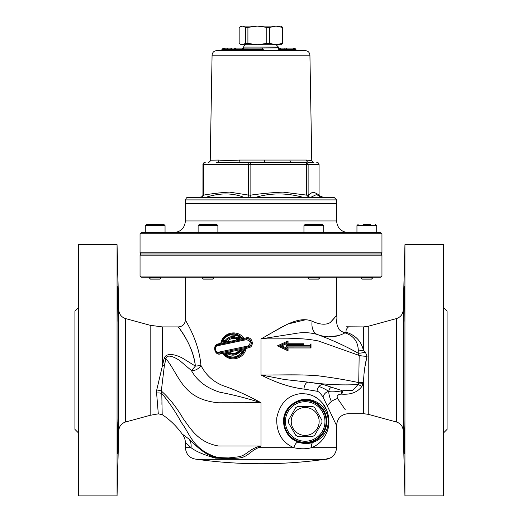 <?xml version="1.0" encoding="UTF-8"?>
<svg xmlns="http://www.w3.org/2000/svg" width="522" height="522" viewBox="0 0 522 522"><rect width="100%" height="100%" fill="white"/><g stroke="black" fill="none" stroke-linecap="round" stroke-linejoin="round"><path stroke-width="0.78" d="M328.827 391.415C331.764 390.926 336.064 391.161 341.747 392.113L341.897 390.528L331.62 387.265C329.891 387.924 328.964 389.308 328.827 391.415C328.658 393.816 329.512 397.19 331.398 401.529A11.628 7.138 -25.1 0 0 327.372 406.116C339.209 431.289 339.209 431.289 327.372 406.109L322.974 396.981C324.123 393.745 326.074 391.892 328.827 391.415C326.172 389.634 322.909 387.983 319.033 386.469A6.975 5.089 105 0 1 322.824 384.375L308.254 382.137L284.262 379.481M284.268 379.468L261 374.946L261 338.895L293.566 333.786C301.997 332.09 309.905 332.325 317.291 334.478C327.229 338.106 336.436 337.571 344.925 332.866C353.72 335.711 358.177 341.721 358.301 350.888A11.628 5.181 162.1 0 0 363.351 350.19C361.289 341.244 355.547 335.241 346.125 332.181A11.628 5.67 -72.3 0 1 344.925 332.866C337.466 330.087 338.804 327.92 337.401 326.243L336.546 322.165L336.944 317.872L336.599 314.766C336.52 315.588 334.406 318.172 330.256 322.524C325.982 325.134 319.934 324.697 312.104 321.213C297.064 314.962 278.585 329.643 261 338.895L287.766 338.856C297.514 338.184 307.68 338.882 318.257 340.944L359.169 355.43L358.731 382.626C346.928 380.036 333.343 377.758 317.976 375.781C296.476 374.072 279.055 375.305 261 374.946C276.034 382.737 290.363 387.454 303.974 389.099L317.011 391.239A6.975 5.089 105 0 1 319.033 386.469M317.011 391.239C318.498 391.369 320.482 393.288 322.974 396.981M331.62 387.265L322.824 384.375M185.401 277.254L185.401 319.947C184.99 324.175 182.661 326.498 178.439 326.922L181.264 331.059M189.081 439.139A13.957 12.221 -48 0 1 191.039 447.687C195.809 451.386 203.867 454.858 215.221 458.094L230.894 458.688L238.208 458.094C247.748 457.376 249.66 451.419 258.351 447.687L261 446.01L257.868 446.773C248.015 450.173 246.051 455.869 237.732 456.913L228.44 457.938L218.222 457.755C206.288 457.031 195.163 444.757 189.081 439.139L182.198 434.05C176.338 425.998 169.67 419.525 162.192 414.644L161.794 393.516L161.311 391.004L164.391 365.413L165.97 358.686C179.692 375.546 182.465 399.467 218.581 402.788L261 402.736C248.231 395.65 235.787 390.045 223.677 385.921C213.57 382.071 205.981 375.233 200.924 365.413C198.83 339.952 184.834 319.96 185.414 319.947M327.398 430.878C331.287 420.347 327.183 407.46 321.715 402.338C316.202 395.976 308.75 393.138 299.354 393.829C287.283 395.793 279.746 403.852 276.738 418.005C276.249 432.581 281.939 442.473 293.795 447.687C300.202 449.148 306.101 449.148 311.49 447.687C318.909 444.842 324.214 439.243 327.392 430.885M306.133 393.856L310.264 394.815M314.531 396.642L317.807 398.749M322.818 403.65L326.609 410.024M327.451 412.236L328.579 416.758M330.211 322.563L334.922 317.33M266.044 336.011L271.427 332.964M274.07 331.503L285.678 325.16M287.779 324.045L305.135 319.875M195.358 365.85L195.378 366.092C193.564 347.247 181.689 332.005 179.131 327.92C174.002 322.218 192.357 340.97 195.378 366.092L182.361 358.066C177.317 355.378 166.662 351.476 164.162 358.36A6.975 1.873 -166.8 0 0 165.97 358.686C166.772 353.146 176.201 357.857 180.253 361.048L191.385 370.483A6.975 0.431 129.7 0 0 195.378 366.092A6.975 0.672 175.7 0 0 200.924 365.413L200.957 365.472M224.127 354.001L228.532 357.074L231.768 357.896L235.109 357.792L240.25 355.619L242.417 353.557L244.59 349.609L246.051 348.389C244.113 359.534 229.178 362.281 223.455 354.105L222.907 353.368L239.702 349.753C237.177 353.133 234.065 354.092 230.359 352.637L229.256 351.998L228.74 352.976L224.121 353.994C229.517 360.611 241.803 358.686 244.59 349.609L240.022 350.569L239.35 351.43L233.014 354.249L228.682 352.989L234.339 354.151M240.022 350.569L239.702 349.753L248.413 347.88C254.88 346.83 252.576 336.135 246.312 337.864L243.95 338.373C237.556 328.971 222.659 332.37 220.799 343.359L218.444 343.868C211.952 344.624 214.62 356.108 220.545 353.877L222.907 353.368L224.101 353.962M257.868 446.773A13.957 0.431 -118.1 0 1 258.351 447.687L293.795 447.687A5.814 2.401 109.6 0 1 298.179 442.18C289.175 438.624 284.294 431.72 283.544 421.469C283.087 405.868 300.496 396.231 311.203 400.061C321.846 402.351 331.718 413.711 327.007 428.993C324.214 435.648 319.64 440.072 313.272 442.271A5.814 3.758 -109.5 0 0 311.49 447.687L336.599 447.687C335.907 454.753 332.031 458.629 324.965 459.321L197.035 459.321L324.965 459.321L330.152 458.088L332.736 456.339M328.697 458.694L328.221 458.845M327.705 458.988L327.216 459.092M326.687 459.19L326.178 459.256M164.162 358.36L156.724 390.045L156.6 393.007A6.975 3.661 176.1 0 1 161.794 393.516C168.763 401.686 175.405 411.525 181.728 423.048C189.871 433.488 192.872 450.408 218.176 457.572L228.434 457.938A13.957 7.602 -92.7 0 1 230.894 458.688M313.272 442.271C308.646 443.968 303.615 443.935 298.179 442.18M283.616 421.469A21.578 21.578 0 0 1 315.986 402.775A21.578 21.578 0 0 1 315.986 440.157A21.578 21.578 0 0 1 283.616 421.469M302.871 374.946L273.482 374.946M279.74 345.871L287.093 349.362L288.046 350.823L288.046 347.965L310.988 347.972M288.046 350.823L284.262 349.068L288.046 350.823L287.087 349.362L287.093 347.032L286.141 346.106L288.046 347.965L288.046 348.579M284.262 349.068L277.404 345.871L284.262 349.068M284.262 342.673L288.053 340.925L288.046 343.776L288.053 340.925L277.404 345.871L281.593 345.871M303.615 343.776L288.046 343.776L286.141 345.636L287.093 344.709L287.087 342.38L288.053 340.925L287.093 342.38L279.609 345.871M311.008 347.972L310.349 347.071L311.008 347.972L311.001 343.783L310.349 344.742L311.001 343.783M310.349 346.999L310.349 344.742L309.657 345.636L310.349 346.999M280.627 345.871L280.118 345.871M285.952 343.933L285.384 344.2M282.989 345.323L281.808 345.871L283.309 346.569M285.443 347.574L281.808 345.871L286.141 343.841L286.141 345.636L309.657 345.636M238.032 334.83L242.782 338.628L242.084 337.773L243.95 338.373L237.601 339.744L237.497 338.752L242.084 337.773C233.595 331.457 226.783 332.847 221.648 341.956L222.653 340.859C227.155 334.237 232.91 333.029 239.911 337.238L242.064 337.78L239.781 338.269M239.715 335.763L228.375 334.732L233.38 333.78M234.417 337.603L233.008 337.493M230.868 337.799L233.236 337.499M235.957 338.008L237.223 338.595M229.817 334.224L225.941 336.116L229.824 334.224L232.753 333.78M236.068 334.152L242.763 338.628L236.146 334.178M241.562 338.889L240.812 338.047M240.133 351.652L239.311 351.476L240.133 351.652M222.326 340.351L221.824 340.246M222.313 339.3L222.861 339.417L222.313 339.3M229.843 353.59L232.662 354.236M242.071 353.962L240.949 355.058M287.093 347.032L310.349 347.032M284.705 348.246L287.093 349.362L286.141 347.9L286.141 346.106L309.657 346.106M287.087 342.38L286.141 343.841M287.087 344.709L303.882 344.709M237.464 338.732L237.373 337.767C233.817 336.011 230.443 336.194 227.24 338.328L225.21 340.324L226.13 341.166L221.582 342.132L220.799 343.359L227.155 341.988C229.993 338.217 233.471 337.473 237.601 339.744L227.155 341.988L226.176 341.16L228.192 339.078C231.142 337.101 234.234 336.99 237.464 338.732L239.774 338.269M233.093 333.773L227.801 334.987L224.773 337.088L222.085 340.846L226.613 335.653L233.093 333.773L234.75 333.897M237.269 338.615L230.77 337.825L237.523 338.771M227.24 338.328A0.933 0.339 54.2 0 0 228.192 339.078M225.21 340.324L222.653 340.859M239.911 337.232L237.373 337.767M219.162 352.056C215.312 353.466 213.544 346.184 217.791 345.681L246.345 339.685C250.945 340.931 251.402 343.052 247.715 346.06L219.162 352.056A0.933 0.489 78 0 0 219.853 352.963L248.067 346.967L248.413 347.88M246.312 337.864L246.325 338.778L248.204 338.811M248.231 338.817L250.397 340.181L251.376 342.713M249.457 339.352L251.382 342.791M251.382 342.915L251.278 343.783M251.219 344.031L250.762 345.068M246.345 339.685L246.325 338.778C251.532 337.316 253.366 346.177 248.067 346.967C253.418 346.112 251.513 337.362 246.325 338.778L218.111 344.774C212.715 345.42 214.96 354.777 219.853 352.963A0.933 0.489 -102 0 1 220.545 353.877M250.697 345.166L248.067 346.967L247.715 346.06M217.791 345.681A0.933 0.509 -102 0 1 218.111 344.774A0.933 0.515 78 0 0 218.444 343.868M228.616 353.002L228.127 353.975C232.675 356.167 236.734 355.312 240.309 351.417L240.003 350.601M239.689 351.019L240.009 350.582M240.309 351.417L242.847 350.882L244.557 349.616M242.847 350.882C237.973 357.57 232.218 358.777 225.589 354.51L224.121 353.994M225.589 354.51L228.127 353.975M244.59 349.609L240.342 355.541L233.719 357.948L238.541 356.663M224.075 353.936L228.153 356.917L229.804 357.511L224.101 353.968M219.853 352.963L215.573 351.306M215.351 346.784L216.18 345.76M182.198 434.05L182.198 434.05C184.292 436.646 185.362 439.615 185.401 442.95C185.473 442.512 187.352 444.091 191.039 447.687L185.401 447.687C186.093 454.753 189.969 458.629 197.035 459.321A465.206 465.206 0 0 0 324.965 459.321M161.905 402.599L161.944 404.622M162.192 414.644L158.303 413.855L156.6 393.007M200.924 365.413A6.975 4.13 145.8 0 1 191.385 370.483C197.133 380.897 206.66 388.153 219.958 392.244C233.51 394.828 247.193 398.325 261 402.736L261 446.01L218.601 446.016C198.145 442.441 190.752 428.751 183.274 418.781C176.521 407.232 169.2 397.966 161.311 391.004A6.975 3.034 -172.3 0 0 156.724 390.045M150.173 325.284L125.626 318.609L125.626 421.978L150.173 415.303L150.173 325.284L162.375 326.916L162.375 365.002A6.975 0.829 -167.4 0 0 164.391 365.413M341.747 392.113L341.584 394.123C337.708 394.26 336.377 395.728 337.584 398.54C351.241 418.39 351.241 418.396 337.584 398.54A11.628 7.138 -25.1 0 0 331.398 401.529M303.974 389.099A6.975 3.961 94.1 0 1 308.254 382.137C324.841 384.603 341.434 385.406 358.027 384.557L352.552 390.6L342.758 390.684L341.812 394.13M341.584 394.123C350.804 394.821 357.577 392.257 361.909 386.424L363.54 382.332C363.723 373.661 364.885 364.976 367.025 356.272A11.628 3.582 3.8 0 1 359.169 355.43L358.164 353.185A11.628 4.998 161.8 0 0 365.354 352.056L363.351 350.19L365.354 352.056L367.025 356.272L364.93 366.875M363.54 382.332A11.628 3.23 -0.2 0 0 358.731 382.626L358.033 384.557A11.628 3.687 33.5 0 1 361.909 386.424M368.232 414.324L368.232 326.263L396.374 318.609L396.374 421.978L368.232 414.324L363.351 413.672L363.351 383.337A11.628 3.471 6.9 0 0 358.875 383.115M358.301 350.888L358.164 353.185C346.001 346.295 332.377 340.057 317.291 334.478A13.957 9.265 -75.4 0 1 312.104 321.213M346.125 332.181C345.368 328.801 348.924 326.896 348.285 326.916L348.181 327.046M338.654 328.625L337.049 325.199M396.374 318.609C400.576 317.206 402.867 314.296 403.232 309.879L403.232 430.715L404.942 495.9L404.942 244.688L443.596 244.688L443.596 495.9L404.942 495.9M404.015 320.599L403.747 323.653L403.578 318.218L404.426 286.676L404.015 320.599M404.015 445.612L403.747 416.934L404.426 435.446L404.426 453.918L404.015 445.612M403.708 417.032L403.852 439.778M403.708 307.008L403.63 322.42M443.596 432.862L447.08 429.378L447.08 311.216L443.596 307.726M118.768 309.879L117.058 244.688L117.058 495.9L118.768 430.715L118.768 309.879C119.133 314.296 121.424 317.206 125.626 318.609M117.985 320.599L117.574 286.676L118.422 318.218L118.253 323.653L117.985 320.599M117.985 445.612L117.574 453.918L117.457 448.509L117.887 422.402L118.253 416.934L118.422 422.35L117.633 453.631M118.155 439.654L118.416 420.412M118.324 323.301L118.253 305.161M117.058 244.688L78.404 244.688L78.404 495.9L117.058 495.9M78.404 432.862L74.92 429.378L74.92 311.216L78.404 307.726M339.124 335.529L328.756 336.86M140.046 276.092L141.208 277.254L380.792 277.254L381.954 276.092L140.046 276.092L140.046 255.154L381.954 255.154L380.792 253.992L141.208 253.992L140.046 255.154M160.978 277.254L160.978 277.972L149.351 277.972L149.351 277.254M149.351 277.972L150.493 279.113L159.836 279.113L160.978 277.972M213.818 277.254L213.818 277.972L202.19 277.972L202.19 277.254M202.19 277.972L203.326 279.113L212.676 279.113L213.818 277.972M308.019 277.972L309.161 279.113L318.511 279.113L319.653 277.972L308.019 277.972L308.019 277.254M372.649 277.254L372.649 277.972L361.022 277.972L361.022 277.254M361.022 277.972L362.164 279.113L371.507 279.113L372.649 277.972M381.954 252.831L140.046 252.831L140.046 233.758L381.954 233.758L381.954 252.831L380.792 253.992M381.954 233.758L380.792 232.597L141.208 232.597L140.046 233.758M165.05 225.615L163.888 224.453L146.441 224.453L145.279 225.615L165.05 225.615L165.05 232.597M217.889 225.615L216.728 224.453L199.28 224.453L198.119 225.615L217.889 225.615L217.889 232.597M208.004 224.453L211.495 224.453M303.948 232.597L303.948 225.615L323.725 225.615L323.725 232.597M323.725 225.615L322.557 224.453L305.116 224.453L303.948 225.615M310.349 224.453L313.839 224.453M370.326 224.453L363.345 224.453M185.303 203.521L336.697 203.521L336.638 199.906L185.362 199.906L185.303 203.521M201.949 197.238L206.131 197.238L201.466 197.238L203.737 195.104L202.967 195.104M206.131 197.244C219.801 192.84 232.31 192.84 243.663 197.238L248.041 197.238M249.803 197.238L250.86 195.104L248.576 195.104L248.831 197.238L256.041 197.238L243.663 197.238M256.041 197.238C271.009 192.84 286.565 192.846 302.714 197.238M310.916 197.238L309.337 197.238L308.124 195.104L306.61 195.104L308.691 197.238L302.708 197.238L310.916 197.238L316.293 194.66L323.633 197.433L334.348 197.623L187.652 197.623C187.085 197.068 186.321 197.825 185.362 199.906M216.167 162.349L216.969 162.349A2.323 1.931 90 0 0 218.894 160.065L210.242 160.169C210.001 161.481 209.289 162.212 208.102 162.349A2.323 2.316 90 0 0 210.418 160.065M216.969 162.349L238.371 162.349A2.323 0.992 90 0 0 239.363 160.065C230.952 160.528 224.127 160.528 218.894 160.065M305.833 162.349A2.323 0.77 90 0 1 306.61 164.671L308.124 164.671A2.323 2.284 -90 0 0 305.833 162.349L264.654 162.349L264.491 160.065L239.363 160.065M238.371 162.349L250.09 162.349A2.323 1.514 90 0 0 248.576 164.671L250.86 164.671A2.323 0.77 -90 0 0 250.09 162.349L238.371 162.349M291.269 162.349A2.323 1.325 90 0 1 289.945 160.065L264.491 160.065M309.924 55.188C309.624 52.448 308.097 50.921 305.357 50.621L216.643 50.621C213.903 50.921 212.376 52.448 212.076 55.188L309.924 55.188L311.758 160.169C311.999 161.481 312.711 162.212 313.898 162.349L308.685 162.349A2.323 2.088 90 0 1 306.597 160.065L289.945 160.065M311.582 160.065C312.319 160.528 310.655 160.528 306.597 160.065M203.737 164.671A2.323 1.514 -90 0 1 205.25 162.349A2.323 2.323 0 0 0 202.927 164.671L248.576 164.671L248.576 195.104L229.543 192.116C220.923 192.598 212.323 193.597 203.737 195.104L203.737 164.671M202.967 164.671L202.927 195.104C202.64 196.435 202.014 197.146 201.061 197.238M319.921 196.755L319.072 195.104L319.072 164.671A2.323 2.323 0 0 0 316.75 162.349A2.323 2.284 90 0 1 319.033 164.671L319.033 195.104L319.829 196.722M264.654 162.349L250.09 162.349M248.035 197.231L248.824 197.231M224.519 50.562L231.076 50.458L230.965 49.538L227.435 49.564L224.408 49.616L224.519 50.562L221.341 50.595L222.64 49.655L222.64 49.159L224.408 49.146L224.408 49.616M220.858 50.569L221.687 50.556M242.456 50.517L243.898 50.471L243.585 49.525L242.325 49.564L242.456 50.517L230.3 50.49M230.332 50.49L233.275 49.551L233.275 49.055L242.325 49.088L242.325 49.564M243.898 50.471L264.086 50.399L263.14 49.486L243.585 49.544M264.034 50.471L263.114 49.544M243.52 48.102L262.22 48.102L236.283 48.122L262.22 48.102L263.14 49.486M242.188 48.148L242.325 49.101L263.114 49.042L263.114 49.525M263.479 50.19L280.732 50.19C278.689 49.277 277.926 48.5 278.448 47.867L243.565 48.102M262.194 48.115L263.114 49.042M243.278 48.115L243.585 49.042M233.275 49.055L236.244 48.122L245.079 48.102M243.585 49.061L243.585 49.525M220.845 50.569L222.64 49.127M226.966 48.154L231.044 48.109M222.137 49.133L223.436 48.194L230.659 48.07L223.925 48.226L222.64 49.159M224.29 48.22L224.408 49.146M227.318 48.148L227.435 49.075L230.965 49.042L230.965 49.538L232.479 49.473L232.773 50.053M224.408 49.166L227.435 49.075M230.848 48.115L230.965 49.042M230.965 49.061L232.479 49.029L231.168 48.109L227.631 48.141M227.435 49.094L227.553 50.49M232.479 49.029L232.479 49.466M286.356 50.399L286.493 49.035L295.746 49.061L294.271 48.102L293.442 49.016M286.493 49.486L284.758 49.446L284.451 50.353M294.258 48.102L281.123 48.122L278.728 49.055L286.493 49.035M284.758 48.996L284.758 49.427L278.728 49.525M281.123 48.122L286.611 48.102L286.493 49.016M285.058 48.07L284.758 48.977M293.442 49.035L293.442 49.466L286.493 49.466M292.568 50.399L293.442 49.466M295.746 49.061L295.746 49.525L293.442 49.486M296.724 50.471L295.746 49.525M282.258 43.43L276.001 44.709L269.743 43.43L269.743 27.379L276.001 26.1L282.258 27.379L282.258 43.43L282.839 43.43L280.771 44.709L241.229 44.709L239.161 43.43L239.161 27.379L242.345 26.1L245.529 27.379L245.529 43.43L242.345 44.709L240.042 44.024M282.839 43.43L282.839 27.379L280.771 26.1L257.346 26.1L266.788 27.379L266.788 43.43L257.346 44.709L247.911 43.43L247.911 27.379L257.346 26.1L242.345 26.1M269.743 43.43L266.788 43.43M247.911 43.43L245.529 43.43M282.839 27.379L282.258 27.379M269.743 27.379L266.788 27.379M247.911 27.379L245.529 27.379M284.262 421.469A20.932 20.932 0 0 0 315.66 439.596A20.932 20.932 0 0 0 315.66 403.336A20.932 20.932 0 0 0 284.262 421.469M285.423 421.469A19.771 19.771 0 0 1 315.079 404.348A19.771 19.771 0 0 1 315.079 438.591A19.771 19.771 0 0 1 285.423 421.469M297.99 406.351L312.397 406.351A16.75 16.75 0 0 1 314.688 407.669L321.891 420.145A16.75 16.75 0 0 1 321.891 422.787L314.688 435.263A16.75 16.75 0 0 1 312.397 436.588L297.99 436.588A16.75 16.75 0 0 1 295.7 435.263L288.496 422.787A16.75 16.75 0 0 1 288.496 420.145L295.7 407.669A16.75 16.75 0 0 1 297.99 406.351L312.397 406.351M291.237 421.469A13.957 13.957 0 0 0 312.176 433.554A13.957 13.957 0 0 0 312.176 409.378A13.957 13.957 0 0 0 291.237 421.469M295.7 435.263L288.496 422.787M312.397 436.588L297.99 436.588M321.891 422.787L314.688 435.263M314.688 407.669L321.891 420.145M288.496 420.145L295.7 407.669M330.844 391.141L332.279 391.102M334.772 391.232L337.147 391.507M338.928 391.761L339.744 391.878M337.623 395.298L340.292 394.117M368.232 326.263L363.351 326.916L363.351 350.19M356.95 232.597L356.95 225.615L376.721 225.615L376.721 232.597M173.774 232.597C180.84 231.905 184.716 228.029 185.401 220.963L336.599 220.963C337.284 228.029 341.16 231.905 348.226 232.597M202.079 196.755L198.367 197.433L323.633 197.433M250.86 195.104L250.86 164.671L306.61 164.671L306.61 195.104L282.95 192.122C272.23 192.592 261.535 193.59 250.86 195.104M319.033 195.104C316.945 193.597 314.851 192.598 312.756 192.116L308.124 195.104L308.124 164.671L319.033 164.671M242.325 49.583L233.275 49.551M222.64 49.623L222.137 49.629M224.408 49.642L222.64 49.655M243.552 47.091L278.448 47.091L276.158 44.768L245.842 44.768C245.288 44.187 244.524 44.964 243.552 47.091L243.552 47.867M336.599 277.254L336.599 314.766M363.351 413.672L348.226 413.672C341.166 414.37 337.29 418.246 336.599 425.306L336.599 447.687M238.554 335.085L236.283 334.211M235.513 334.028L233.712 333.793M221.315 343.098L221.654 341.93M250.886 344.846L251.147 344.259M247.97 338.758L246.325 338.778M239.35 351.43C238.417 352.937 236.303 353.877 233.014 354.249M241.432 354.621L242.371 353.629L244.922 348.357M185.401 447.687L185.401 442.95M150.173 415.303L158.303 413.855M363.351 326.916L346.575 326.785M403.232 430.715C402.867 426.291 400.576 423.381 396.374 421.978M403.232 309.879L404.942 244.688M125.626 421.978C121.424 423.381 119.133 426.291 118.768 430.715M178.439 326.916L162.375 326.916M319.653 277.254L319.653 277.972M381.954 276.092L381.954 255.154M141.208 253.992L140.046 252.831M145.279 225.615L145.279 232.597M198.119 225.615L198.119 232.597M376.721 225.615L375.559 224.453M356.95 225.615L358.112 224.453M336.599 220.963L336.599 203.521M185.401 220.963L185.401 203.521M334.348 197.623L336.638 199.906M198.367 197.433L187.652 197.623M212.076 55.188L210.242 160.169M221.113 50.543L216.643 50.621M280.732 50.19L305.357 50.621M286.611 48.102L294.747 48.115M278.448 47.867L278.448 47.091M249.138 44.709L245.842 44.768M272.862 44.709L276.158 44.768M241.229 26.1L240.042 26.785"/></g></svg>
